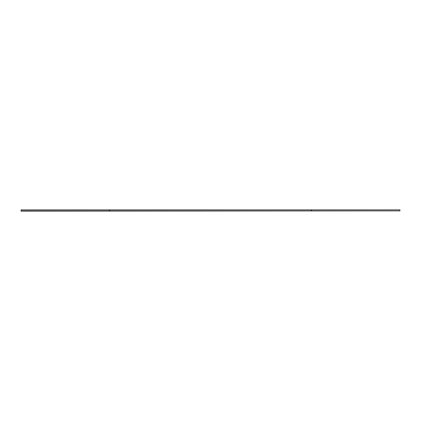 <?xml version="1.0" encoding="UTF-8"?>
<svg xmlns="http://www.w3.org/2000/svg" width="421" height="421" viewBox="0 0 421 421"><rect width="100%" height="100%" fill="white"/><g stroke="black" fill="none" stroke-linecap="round" stroke-linejoin="round"><path stroke-width="0.63" d="M109.649 210.5L109.271 210.5L109.649 210.5M311.729 210.5L311.351 210.5L311.729 210.5M399.95 210.879L21.05 211.131L21.05 209.869L399.95 209.869L399.95 210.879L21.05 210.879"/></g></svg>
